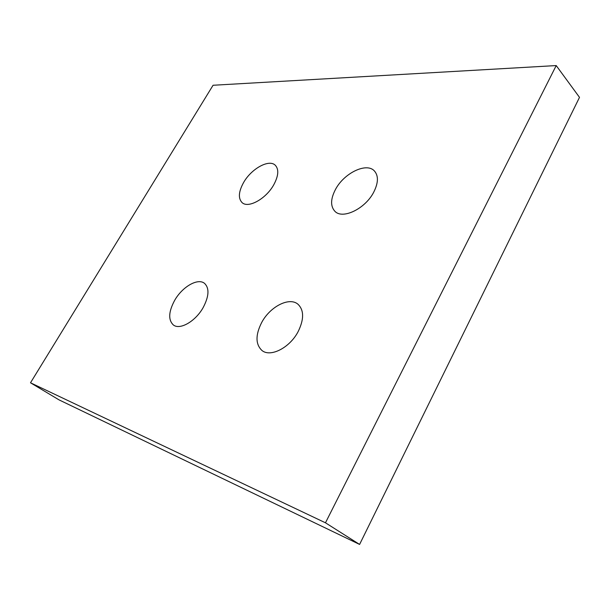 <?xml version="1.0" encoding="UTF-8"?>
<svg xmlns="http://www.w3.org/2000/svg" width="610" height="610" viewBox="0 0 610 610"><rect width="100%" height="100%" fill="white"/><g stroke="black" fill="none" stroke-linecap="round" stroke-linejoin="round"><path stroke-width="0.91" d="M203.168 307.554C209.062 296.269 209.52 288.21 204.533 283.368C197.876 277.748 182.337 286.761 174.681 300.326C168.551 311.725 168.108 319.937 173.354 324.962C179.889 330.3 195.535 321.34 203.168 307.554M273.745 184.815C278.526 175.893 279.044 169.374 275.301 165.264C269.071 158.829 251.289 168.749 243.565 182.573C238.586 191.639 238.075 198.296 242.025 202.543C248.102 208.704 266.006 198.913 273.745 184.815M373.694 192.234C378.398 182.908 378.627 175.81 374.38 170.93C366.511 162.107 343.987 173.156 335.508 189.397C330.529 198.944 330.33 206.249 334.905 211.304C342.546 219.653 365.199 208.849 373.694 192.234M298.107 331.665C304.123 319.358 304.093 310.231 298.023 304.283C289.414 296.628 270.131 306.548 261.721 322.423C255.376 334.936 255.453 344.284 261.942 350.468C270.375 357.628 289.75 347.822 298.107 331.665M556.213 65.567L325.465 522.8L30.5 382.79L213.065 85.263L556.213 65.567L579.5 97.356L359.595 544.433L325.465 522.8M359.595 544.433L59.063 399.893L30.5 382.79"/></g></svg>
